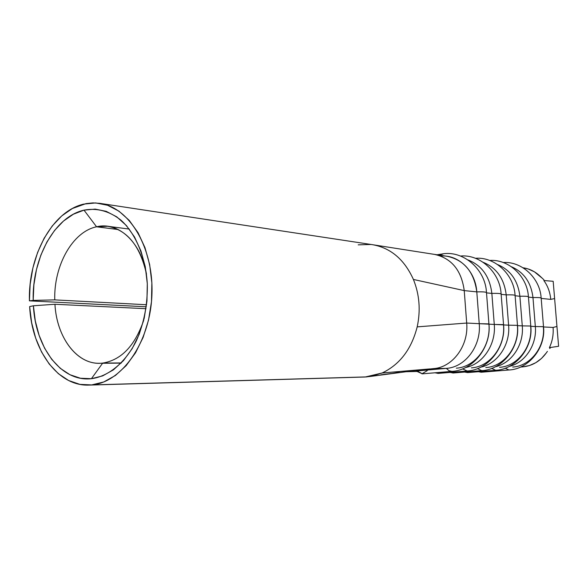 <?xml version="1.0" encoding="UTF-8"?>
<svg xmlns="http://www.w3.org/2000/svg" width="588" height="588" viewBox="0 0 588 588"><rect width="100%" height="100%" fill="white"/><g stroke="black" fill="none" stroke-linecap="round" stroke-linejoin="round"><path stroke-width="0.88" d="M89.104 385.089L365.244 377.004L382.119 372.99C399.774 364.604 411.468 349.235 417.193 326.869L466.696 323.047C468.849 345.7 452.503 367.551 433.378 368.625L446.329 368.375C465.233 367.316 481.374 345.891 479.235 323.679L466.696 323.047L464.233 290.604L476.795 291.876C474.031 271.928 464.197 260.08 447.299 256.324L434.414 254.376C451.51 258.183 461.448 270.26 464.233 290.604L476.795 291.876L479.235 323.679L466.696 323.047C468.849 345.7 452.503 367.551 433.378 368.625L446.329 368.375L416.061 371.028L422.382 373.828L416.995 370.881L416.017 371.013M421.912 373.814L427.255 370.653M437.957 373.409L435.524 372.741L437.957 373.409M452.958 373.005L450.673 372.366L452.958 373.005M464.571 372.057L467.585 372.601L469.981 371.609M483.556 371.293L481.021 372.248L478.992 371.667L481.293 372.233L508.936 369.984L505.195 368.191L508.929 369.984M102.702 363.083C121.231 360.062 134.887 345.832 143.678 320.394C134.887 345.832 121.231 360.062 102.702 363.083L121.326 362.943L99.416 363.281C76.161 363.906 56.61 336.696 54.949 304.261L146.03 308.707L54.949 304.261L33.406 305.775L29.643 306.598L33.406 305.775L35.302 320.945L39.073 335.248L44.6 348.214L51.744 359.378L60.285 368.338L69.965 374.725L80.453 378.246L91.405 378.701L102.702 363.083L91.405 378.701L102.643 375.894L113.491 369.801L123.487 360.598L132.19 348.611L139.209 334.278L144.207 318.211L146.949 301.093L147.301 283.659L145.265 266.687L140.929 250.914L134.527 237.001L126.347 225.505L116.777 216.862L106.23 211.349L95.16 209.107L83.996 210.144C97.049 207.711 109.39 211.063 121.018 220.191C135.674 233.62 145.589 257.132 147.301 283.659C147.728 304.143 144.104 323.15 136.431 340.673C125.516 362.575 108.714 376.408 91.405 378.701C61.328 382.274 35.39 347.493 33.406 305.775L54.949 304.261C56.632 338.335 78.204 366.331 102.702 363.083M146.478 274.221C141.047 241.896 118.181 221.316 96.572 226.792L83.996 210.144L96.572 226.792C72.478 231.694 53.692 265.71 54.765 299.88L33.193 300.394C31.965 258.551 54.544 216.656 83.996 210.144L73.397 214.201L63.482 221.059L54.581 230.415L46.966 241.903L40.866 255.111L36.463 269.576L33.883 284.835L33.193 300.394L54.765 299.88C53.692 265.71 72.478 231.694 96.572 226.792L107.641 226.27C127.287 229.996 140.238 245.982 146.478 274.221M441.889 254.009L439.243 255.104L442.882 254.053M99.879 203.352L92.948 202.897L86.024 203.61L72.375 208.512L61.769 215.899L52.251 225.954L44.115 238.272L37.61 252.414L32.906 267.893L30.157 284.217L29.422 300.85L33.193 300.394L29.422 300.85L146.302 306.796L29.422 300.85C28.121 256.125 52.163 211.268 83.731 204.102L95.704 202.934L107.597 205.278L118.938 211.143L129.242 220.382L138.062 232.708L144.979 247.651L149.661 264.615L151.866 282.879L151.483 301.644L148.529 320.078L143.134 337.365L135.563 352.756L126.185 365.626L115.417 375.475L103.753 381.965L91.677 384.92L88.972 385.089C57.727 386.536 31.737 349.86 29.643 306.598L31.664 322.827L35.677 338.144L41.579 352.028L49.201 364.016L58.33 373.652L68.686 380.539L79.931 384.376L91.677 384.92L367.059 376.886L91.677 384.92C121.745 382.567 149.969 342.547 151.895 295.529C154.137 248.518 129.588 207.277 99.879 203.352L372.586 244.696C390.785 247.945 404.39 259.529 413.408 279.454C419.487 294.514 420.743 310.324 417.193 326.869C420.743 310.324 419.487 294.514 413.408 279.454L464.233 290.604L413.408 279.454C404.625 259.969 391.373 248.445 373.652 244.873M118.284 229.563L96.572 226.792L118.284 229.563M146.566 304.746L54.765 299.88L146.566 304.746M523.283 267.812L528.186 268.966L534.411 271.818L541.93 277.97M543.915 279.792L539.946 276.059C535.146 271.553 529.634 268.804 523.401 267.827L523.055 267.775M549.729 348.486L550.743 347.479M546.281 352.962L541.504 358.437L535.815 362.686L529.487 365.53L522.783 366.861C532.324 365.898 540.151 361.267 546.281 352.962L547.413 351.381M522.783 366.861L520.49 367.052L522.783 366.861M416.539 371.476L405.463 371.741L416.539 371.476M550.75 299.388C550.111 292.31 547.81 286.025 543.849 280.527L553.176 281.292L556.946 326.472L553.08 327.442L543.533 326.957L553.08 327.442C553.624 334.565 552.397 341.297 549.398 347.648C552.397 341.297 553.624 334.565 553.08 327.442L556.946 326.472L558.6 346.281L549.398 347.648L558.6 346.281L553.176 281.292L543.849 280.527C547.81 286.025 550.111 292.31 550.75 299.388L554.616 298.564L550.75 299.388L541.188 298.417L550.75 299.388M528.443 297.124L532.971 297.579C531.118 282.541 523.967 272.273 511.509 266.776C523.967 272.273 531.118 282.541 532.971 297.579L535.33 326.538L530.817 326.303L535.33 326.538C537.101 344.73 525.084 362.796 509.237 366.42C525.084 362.796 537.101 344.73 535.33 326.538L543.51 326.678L535.33 326.538L532.971 297.579C537.704 297.447 540.423 297.594 541.144 298.006C540.468 297.594 537.741 297.447 532.971 297.579L528.443 297.124M543.356 326.943C545.399 346.869 530.405 366.089 512.699 367.066M530.67 326.303C532.735 346.677 517.506 366.331 499.55 367.324M515.11 295.771L519.888 296.256C517.977 280.66 510.575 270.105 497.698 264.607C510.575 270.105 517.977 280.66 519.888 296.256L522.276 325.87L517.506 325.627L522.276 325.87C524.092 344.671 511.604 363.296 495.331 366.78C511.604 363.296 524.092 344.671 522.276 325.87L530.788 326.024L522.276 325.87L519.888 296.256C524.797 296.124 527.634 296.271 528.399 296.712L528.414 296.719C527.679 296.279 524.841 296.124 519.888 296.256L515.11 295.771M517.403 325.627C519.483 346.472 504.012 366.589 485.798 367.596M503.556 324.877L494.273 324.444L491.847 293.405C497.147 293.272 500.226 293.449 501.101 293.941L501.116 293.949C500.278 293.456 497.183 293.272 491.847 293.405L486.511 292.868L491.847 293.405C489.789 276.61 481.881 265.467 468.121 259.977C481.881 265.467 489.789 276.61 491.847 293.405L494.273 324.444L488.944 324.179L494.273 324.444C496.176 344.561 482.689 364.391 465.527 367.529C482.689 364.391 496.176 344.561 494.273 324.444L503.541 324.642C506.15 347.111 487.9 370.197 467.078 371.006L462.558 368.852L467.21 370.999M486.504 292.839L486.474 292.471C485.57 291.942 482.344 291.744 476.795 291.876L479.235 323.679L488.937 324.157C491.039 346.038 475.067 367.132 456.325 368.176M506.202 294.867C504.21 278.683 496.566 267.841 483.255 262.344C496.566 267.841 504.21 278.683 506.202 294.867L508.605 325.179L503.563 324.921L508.605 325.179C510.465 344.619 497.492 363.825 480.771 367.147C497.492 363.825 510.465 344.619 508.605 325.179L517.484 325.348L508.605 325.179L506.202 294.867C511.295 294.728 514.25 294.897 515.066 295.36L515.081 295.367C514.294 294.897 511.332 294.728 506.202 294.867L501.145 294.353L506.202 294.867M503.497 324.914C505.599 346.259 489.877 366.853 471.407 367.875M434.804 254.435C451.694 258.404 461.499 270.458 464.233 290.604L466.696 323.047L417.193 326.869C411.468 349.235 399.774 364.604 382.119 372.99L429.879 368.926L382.119 372.99L371.116 376.357L364.795 377.004M358.195 244.851L370.859 244.468M481.726 370.646L477.434 368.632L481.785 370.638M517.499 325.561L517.469 325.34C520.064 347.31 502.13 369.859 481.668 370.653L453.26 372.99L455.81 371.939M467.144 371.006L438.273 373.395L440.985 372.285M451.856 371.373L449.004 370.705L446.329 368.375L416.995 370.881L422.25 373.836M422.574 373.821L451.782 371.381C472.98 370.55 491.561 346.913 488.922 323.9L479.235 323.679C481.374 345.891 465.233 367.316 446.329 368.375L448.997 370.705L451.929 371.373M440.78 256.052C458.486 254.428 475.516 270.877 476.795 291.876C482.3 291.744 485.526 291.935 486.46 292.457L486.526 292.817M495.662 370.308L491.627 368.404L495.713 370.3M530.81 326.222L530.78 326.024C533.338 347.493 515.72 369.529 495.61 370.308L467.585 372.601M508.98 369.977L508.936 369.984C528.708 369.22 546.024 347.67 543.51 326.678L541.151 298.013C540.1 278.227 521.843 261.175 503.203 262.52M380.855 374.843L391.689 373.461M399.303 372.101L398.936 372.006M392.409 373.365L398.951 372.27M434.944 372.785L438.273 373.395M450.099 372.417L453.26 372.99M478.419 371.712L481.293 372.233M437.024 254.773L441.184 254.119M107.641 226.27L129.279 229.077M121.157 363.112L102.569 363.259M433.9 368.58L414.988 370.55L371.116 376.357M373.564 244.858L434.26 254.354M517.484 325.348L515.081 295.367C514.008 274.493 494.831 256.603 475.42 258.294M503.541 324.642L501.116 293.949C500.043 272.487 480.359 254.156 460.536 256.037M488.922 323.9L486.474 292.471C485.416 269.069 462.859 249.915 441.86 254.009M530.788 326.024L528.414 296.719C527.348 276.404 508.642 258.94 489.628 260.455"/></g></svg>
